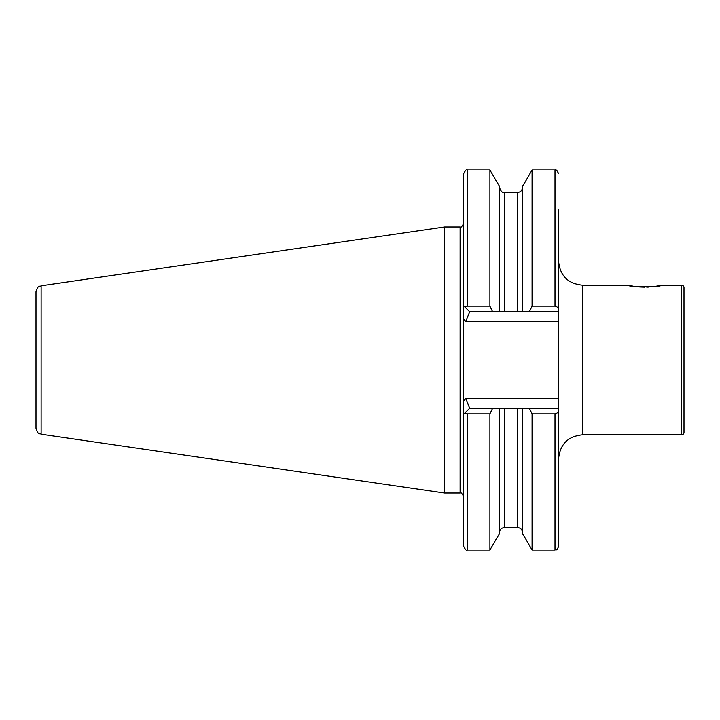 <?xml version="1.0" encoding="UTF-8"?>
<svg xmlns="http://www.w3.org/2000/svg" width="720" height="720" viewBox="0 0 720 720"><rect width="100%" height="100%" fill="white"/><g stroke="black" fill="none" stroke-linecap="round" stroke-linejoin="round"><path stroke-width="1.08" d="M656.424 286.164L661.257 285.174C662.265 287.325 627.309 287.325 628.326 285.174L633.159 286.164M628.326 285.174L582.534 285.174L582.534 434.826L681.606 434.826A2.394 2.394 0 0 0 684 432.432L684 287.568L684 432.432M661.257 285.174L681.606 285.174A2.394 2.394 0 0 1 684 287.568M558.594 311.814L529.344 311.814L532.08 306.135L555.003 306.135C557.442 306.684 558.639 308.115 558.594 310.428L558.594 321.39L465.732 321.39L463.707 319.374L463.707 400.626L465.732 398.61L558.594 398.61L558.594 409.572C558.639 411.876 557.442 413.307 555.003 413.865L532.08 413.865L529.344 408.186L558.594 408.186M499.563 408.186L499.563 533.349L489.915 550.062L467.298 550.062C466.704 551.079 465.507 549.882 463.707 546.471L463.707 400.626L463.707 414.171L469.692 408.186L529.344 408.186M444.555 226.962L41.121 285.795L41.121 434.205L444.555 493.038L444.555 226.962L460.116 226.962C460.674 228.006 461.871 226.809 463.707 223.362M41.121 434.205C39.627 432.963 38.448 435.897 36 428.283L36 291.717C38.448 284.103 39.627 287.037 41.121 285.795M684 405.495L684 340.182M634.788 286.425L637.029 286.713M639.657 286.965L644.787 287.163M646.758 287.136L648.792 287.046M492.651 408.186L489.915 413.865L467.298 413.865L465.003 412.884M489.915 550.062L489.915 413.865M555.003 413.865L555.003 550.062L532.08 550.062L522.432 533.349L522.432 408.186M532.08 550.062L532.08 413.865M463.707 319.374L463.707 173.529C465.516 170.109 466.713 168.912 467.298 169.938L467.298 306.135L489.915 306.135L489.915 169.938L467.298 169.938M558.594 250.155L558.594 310.032M555.003 550.062C555.786 549.288 556.353 551.844 558.594 546.471L558.594 409.572M489.915 306.135L492.651 311.814L469.692 311.814L463.707 305.829M465.003 307.116L467.298 306.135M529.344 311.814L499.563 311.814L499.563 186.651L489.915 169.938M499.563 311.814L492.651 311.814M522.432 311.814L522.432 186.651L532.08 169.938L532.08 306.135M558.594 310.428L558.594 209.322M558.594 321.39L558.594 398.61M504.36 192.384L504.36 311.814L517.644 311.814L517.644 192.384L504.36 192.384C503.73 191.736 502.02 194.211 499.563 187.596M469.692 408.186L465.732 398.61M465.732 321.39L469.692 311.814M681.606 349.614L681.606 341.001M681.606 285.174L681.606 434.826M463.707 496.638C461.871 493.191 460.674 491.994 460.116 493.038L460.116 226.962M517.644 408.186L517.644 527.616L504.36 527.616L504.36 408.186M467.298 550.062L467.298 413.865M555.003 306.135L555.003 169.938L532.08 169.938M582.534 434.826C567.99 436.248 560.007 444.231 558.594 458.775M504.36 527.616C501.444 527.895 499.851 529.488 499.563 532.404M517.644 527.616C520.551 527.895 522.153 529.488 522.432 532.404M517.644 192.384C520.551 192.105 522.153 190.512 522.432 187.596M555.003 169.938C555.57 168.894 556.767 170.091 558.594 173.529M460.116 493.038L444.555 493.038M582.534 285.174C567.99 283.752 560.007 275.778 558.594 261.225"/></g></svg>
